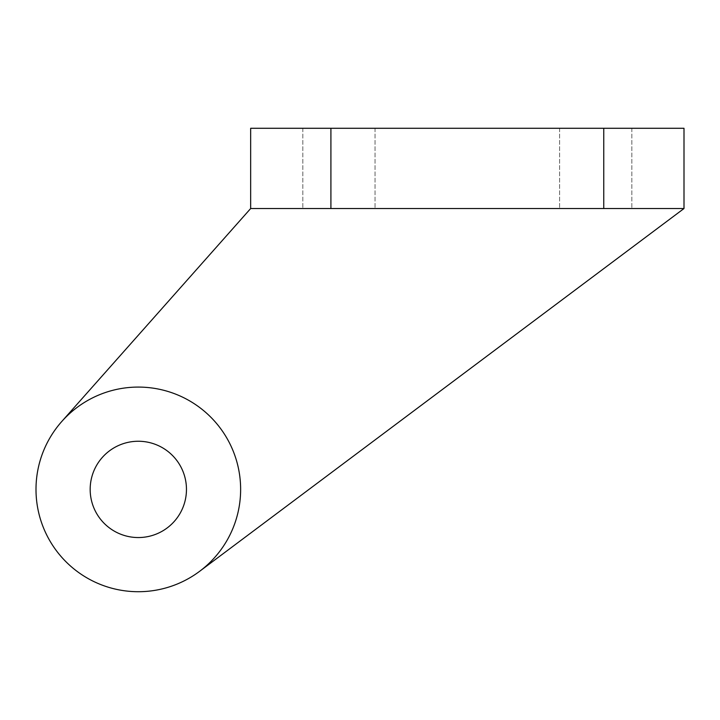 <?xml version="1.0" encoding="UTF-8"?>
<svg xmlns="http://www.w3.org/2000/svg" width="720" height="720" viewBox="0 0 720 720"><rect width="100%" height="100%" fill="white"/><g stroke="black" fill="none" stroke-linecap="round" stroke-linejoin="round"><path stroke-width="0.54" stroke-dasharray="3.6 2.7" d="M338.931 128.286L375.048 128.286L338.931 128.286M338.931 208.53L375.048 208.53L338.931 208.53M595.728 128.286L631.836 128.286L595.728 128.286M595.728 208.53L631.836 208.53L595.728 208.53M61.767 421.506A102.312 102.312 0 0 1 240.633 489.402A102.312 102.312 0 0 1 138.312 591.714A102.312 102.312 0 0 1 36 489.402A102.312 102.312 0 0 1 138.312 387.081A102.312 102.312 0 0 1 199.647 571.293L684 208.53L250.659 208.53L61.767 421.506A102.312 102.312 0 0 1 240.633 489.402A102.312 102.312 0 0 1 199.647 571.293M90.171 489.402A48.15 48.15 0 0 0 138.312 537.552A48.15 48.15 0 0 0 186.462 489.402A48.15 48.15 0 0 0 138.312 441.252A48.15 48.15 0 0 0 90.171 489.402M250.659 208.53L684 208.53L250.659 208.53L250.659 128.286L684 128.286L684 208.53M603.756 128.286L603.756 208.53M330.912 128.286L330.912 208.53M375.048 128.286L375.048 208.53L375.048 128.286M631.836 128.286L631.836 208.53L631.836 128.286M559.62 128.286L559.62 208.53L559.62 128.286M302.823 128.286L302.823 208.53L302.823 128.286"/><path stroke-width="1.08" d="M36 489.402A102.312 102.312 0 0 0 138.312 591.714A102.312 102.312 0 0 0 240.633 489.402A102.312 102.312 0 0 0 138.312 387.081A102.312 102.312 0 0 0 36 489.402M186.462 489.402A48.15 48.15 0 0 1 138.312 537.552A48.15 48.15 0 0 1 90.171 489.402A48.15 48.15 0 0 1 138.312 441.252A48.15 48.15 0 0 1 186.462 489.402M199.647 571.293L684 208.53L250.659 208.53L61.767 421.506M684 208.53L684 128.286L250.659 128.286L250.659 208.53M603.756 128.286L603.756 208.53M330.912 128.286L330.912 208.53"/></g></svg>
